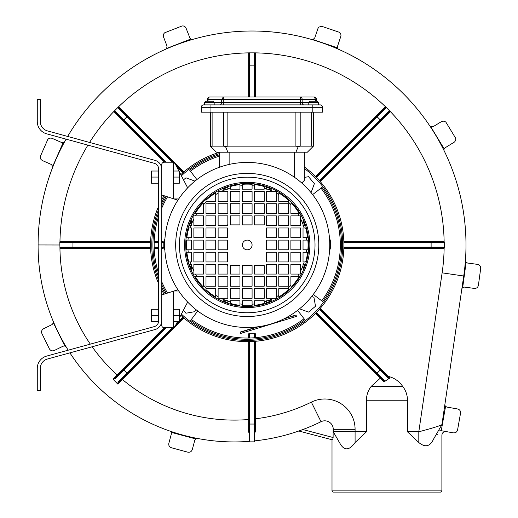 <?xml version="1.0" encoding="UTF-8"?>
<svg xmlns="http://www.w3.org/2000/svg" width="518" height="518" viewBox="0 0 518 518"><rect width="100%" height="100%" fill="white"/><g stroke="black" fill="none" stroke-linecap="round" stroke-linejoin="round"><path stroke-width="0.78" d="M158.689 183.204L151.463 183.204L151.463 171.031L158.689 171.031M276.347 240.106L266.64 240.106L266.64 249.805L276.347 249.805L276.347 240.106M304.331 152.201L304.331 180.432L301.767 183.016M249.864 338.008L249.864 333.197L249.255 333.806A0.609 0.609 0 0 1 249.864 333.197L248.646 333.806L248.646 338.034M254.39 333.197L255.439 333.806L255.439 337.684M462.671 287.613L464.529 287.089L474.313 288.422C476.528 288.5 477.894 287.458 478.405 285.301L480.691 268.479C480.775 266.265 479.733 264.899 477.577 264.381L467.527 263.021L466.109 262.302L462.671 287.613A2.428 2.428 0 0 0 461.803 289.141M63.118 142.69L61.687 142.534L51.819 138.215L50.104 138.079L48.524 138.74L47.785 139.471L40.268 156.578L40.372 158.294L41.026 159.512L42.392 160.554L51.301 164.465L52.726 166.349L63.118 142.69A2.428 2.428 0 0 0 64.782 141.485M343.855 248.355L444.055 248.355A0.667 0.667 -50.3 0 0 444.133 248.258L444.263 247.811L442.689 247.138L343.887 247.138M444.055 248.355L442.359 247.746L442.689 247.138M343.874 247.746L442.359 247.746L343.874 247.746M332.679 439.918L298.808 431.002L332.679 439.918L333.119 437.522L333.119 427.797L333.255 431.785L340.371 444.101C344.535 450.913 349.443 450.395 355.089 442.534L366.433 431.785L366.433 400.239C366.479 395.033 368.091 390.397 371.264 386.331L380.348 378.127L384.045 381.863L389.763 378.043A108.307 0.421 -134.7 0 1 388.163 376.424L388.286 376.398C394.276 377.849 399.054 381.157 402.635 386.331C405.808 390.397 407.42 395.033 407.465 400.239L407.465 431.785L418.809 442.534C425.161 447.74 430.07 446.62 433.527 439.173L441.925 424.63L463.727 276.01A213.947 213.947 0 0 0 67.664 136.435A213.947 213.947 0 0 1 463.727 276.01L442.126 272.844A192.12 192.12 0 0 0 444.133 248.258M433.527 439.173L441.925 424.63C440.099 425.802 432.394 428.185 418.809 431.785L407.465 431.785M444.263 247.811L444.263 242.1L442.689 242.774L343.887 242.774L343.874 242.165L442.359 242.165L343.874 242.165M249.864 341.595L249.255 341.615L249.255 424.028L249.864 424.048L249.864 341.595M316.453 312.451L316.025 312.885L376.696 373.556L377.136 373.135L316.453 312.451M299.89 308.501L299.967 308.968L308.521 312.101L315.501 306.261L313.934 297.293L311.706 296.477M163.805 247.3L163.196 248.355L161.72 248.355M161.72 242.165L163.196 242.165A0.609 0.609 0 0 1 163.805 242.774L163.196 241.563L161.72 241.563M161.72 242.774L163.805 242.612M163.196 241.563L163.805 242.774L163.805 247.138A0.609 0.609 0 0 1 163.196 247.746L163.805 247.138L161.72 247.138M380.348 378.127L380.762 377.616L376.696 373.556L383.521 380.38L384.155 380.154L377.136 373.135L380.225 370.053L319.431 309.252M205.996 227.978L205.996 237.678L215.702 237.678L215.702 227.978L205.996 227.978M316.459 101.263L316.459 99.443A2.428 2.428 0 0 0 314.037 97.015L209.725 97.015A2.428 1.716 -90 0 0 208.009 99.443L221.6 99.443A2.428 1.716 90 0 1 221.6 99.301M195.416 215.851L193.868 215.851L193.868 225.55L203.574 225.55L203.574 215.851L195.416 215.851A59.44 59.44 0 0 1 196.853 213.422L203.574 213.422L203.574 203.716L202.512 203.716A60.833 60.833 0 0 0 195.215 213.422L196.853 213.422M288.474 215.851L278.768 215.851L278.768 225.55L288.474 225.55L288.474 215.851M255.439 333.806L254.837 333.806L254.837 337.736L254.228 337.781L254.228 333.197A0.609 0.609 0 0 1 254.837 333.806L254.228 333.197L249.702 333.197M221.063 191.589L218.123 191.589L218.123 201.295L227.829 201.295L227.829 191.589L221.063 191.589A59.44 59.44 0 0 1 226.742 189.167L227.829 189.167L227.829 188.779A59.44 59.44 0 0 1 230.257 187.995L230.257 189.167L239.957 189.167L239.957 185.968A59.44 59.44 0 0 1 242.385 185.716L242.385 189.167L252.085 189.167L252.085 185.716A59.44 59.44 0 0 1 254.513 185.968L254.513 189.167L264.212 189.167L264.212 187.995A59.44 59.44 0 0 1 266.64 188.779L266.64 189.167L267.728 189.167A59.44 59.44 0 0 1 273.407 191.589L266.64 191.589L266.64 201.295L276.347 201.295L276.347 193.136A59.44 59.44 0 0 1 278.768 194.574L278.768 192.936A60.833 60.833 0 0 1 288.474 200.233L288.474 201.295L287.561 201.295A59.44 59.44 0 0 1 290.896 204.629L290.896 203.716L291.958 203.716A60.833 60.833 0 0 1 299.255 213.422L297.617 213.422A59.44 59.44 0 0 1 299.054 215.851L290.896 215.851L290.896 225.55L300.602 225.55L300.602 218.79A59.44 59.44 0 0 1 303.03 224.462L303.03 225.55L303.418 225.55A59.44 59.44 0 0 1 304.195 227.978L303.03 227.978L303.03 237.678L306.229 237.678A59.44 59.44 0 0 1 306.475 240.106L307.873 240.106A60.833 60.833 0 0 1 307.873 249.805L306.475 249.805A59.44 59.44 0 0 1 306.229 252.234L307.627 252.234A60.833 60.833 0 0 1 305.646 261.94L304.195 261.94A59.44 59.44 0 0 1 303.418 264.361L303.03 264.361L303.03 265.449A59.44 59.44 0 0 1 300.602 271.128L300.602 264.361L290.896 264.361L290.896 274.067L299.054 274.067A59.44 59.44 0 0 1 297.617 276.489L290.896 276.489L290.896 286.195L291.958 286.195A60.833 60.833 0 0 0 299.255 276.489L297.617 276.489M227.829 188.779L227.829 187.302A60.833 60.833 0 0 0 222.993 189.167L226.742 189.167M53.419 322.824L52.104 324.559L43.59 328.729C41.705 329.901 41.149 331.52 41.919 333.598L49.398 348.847C50.563 350.731 52.188 351.288 54.267 350.511L63.138 346.166L64.776 345.985L53.419 322.824A2.428 2.428 0 0 0 53.276 321.445M154.189 242.165L158.689 242.165M313.429 112.179L313.429 146.141L307.362 152.201L216.394 152.201L210.334 146.141L210.334 112.179M288.474 288.623L278.768 288.623L278.768 296.976A60.833 60.833 0 0 0 288.474 289.679L288.474 288.623M299.054 274.067L300.602 274.067L300.602 271.128M303.418 264.361L304.888 264.361A60.833 60.833 0 0 1 303.03 269.198L303.03 265.449M304.195 227.978L305.646 227.978A60.833 60.833 0 0 1 307.627 237.678L306.229 237.678M303.03 224.462L303.03 220.713A60.833 60.833 0 0 1 304.888 225.55L303.418 225.55M299.054 215.851L300.602 215.851L300.602 218.79M273.407 191.589L276.347 191.589L276.347 193.136M266.64 188.779L266.64 187.302A60.833 60.833 0 0 1 271.477 189.167L267.728 189.167M254.513 185.968L254.513 184.563A60.833 60.833 0 0 1 264.212 186.545L264.212 187.995M242.385 185.716L242.385 184.317A60.833 60.833 0 0 1 252.085 184.317L252.085 185.716M230.257 187.995L230.257 186.545A60.833 60.833 0 0 1 239.957 184.563L239.957 185.968M215.702 194.574L215.702 192.936A60.833 60.833 0 0 0 205.996 200.233L205.996 201.295L215.702 201.295L215.702 194.574A59.44 59.44 0 0 1 218.123 193.136M190.274 227.978L191.44 227.978L191.44 237.678L186.843 237.678A60.833 60.833 0 0 1 188.824 227.978L190.274 227.978A59.44 59.44 0 0 1 191.058 225.55L189.582 225.55A60.833 60.833 0 0 1 191.44 220.713L191.44 224.462A59.44 59.44 0 0 1 193.868 218.79M187.995 240.106L191.44 240.106L191.44 249.805L186.597 249.805A60.833 60.833 0 0 1 186.597 240.106L187.995 240.106A59.44 59.44 0 0 1 188.248 237.678M278.768 295.338A59.44 59.44 0 0 1 276.347 296.782L276.347 298.323L273.407 298.323A59.44 59.44 0 0 1 267.728 300.751L271.477 300.751A60.833 60.833 0 0 1 266.64 302.609L266.64 301.139A59.44 59.44 0 0 1 264.212 301.916L264.212 303.373A60.833 60.833 0 0 1 254.513 305.355L254.513 303.949A59.44 59.44 0 0 1 252.085 304.195L252.085 305.594A60.833 60.833 0 0 1 242.385 305.594L242.385 304.195A59.44 59.44 0 0 1 239.957 303.949L239.957 305.355A60.833 60.833 0 0 1 230.257 303.373L230.257 301.916A59.44 59.44 0 0 1 227.829 301.139L227.829 302.609A60.833 60.833 0 0 1 222.993 300.751L226.742 300.751A59.44 59.44 0 0 1 221.063 298.323L218.123 298.323L218.123 296.782A59.44 59.44 0 0 1 215.702 295.338L215.702 296.976A60.833 60.833 0 0 1 205.996 289.679L205.996 288.623L206.909 288.623A59.44 59.44 0 0 1 203.574 285.282L203.574 286.195L202.512 286.195A60.833 60.833 0 0 1 195.215 276.489L196.853 276.489A59.44 59.44 0 0 1 195.416 274.067L193.868 274.067L193.868 271.128A59.44 59.44 0 0 1 191.44 265.449L191.44 269.198A60.833 60.833 0 0 1 189.582 264.361L191.058 264.361A59.44 59.44 0 0 1 190.274 261.94L188.824 261.94A60.833 60.833 0 0 1 186.843 252.234L188.248 252.234A59.44 59.44 0 0 1 187.995 249.805M340.287 242.612L340.294 242.515A93.091 93.091 0 0 0 320.992 188.157A93.091 93.091 0 0 1 321.717 300.796A93.091 93.091 0 0 0 340.294 247.403L340.287 247.3M389.335 378.593L388.241 378.062L380.225 370.053L380.639 369.606L319.833 308.799L388.442 377.408L387.781 376.748L388.163 376.424M255.439 97.015L255.439 52.946L254.837 54.643L254.837 97.015L254.837 54.643L254.228 54.312L254.228 97.015M283.469 319.101L296.031 315.015L296.387 316.42L294.062 317.133L240.708 333.43L240.352 332.271L258.624 326.696M296.387 316.174L296.031 315.015L284.79 318.447M257.161 326.884L240.352 332.025L240.708 333.43M465.436 260.437A2.428 2.428 0 0 0 466.109 262.302M227.855 152.201L225.531 146.6L223.562 146.141L212.108 146.141L210.794 146.6M225.531 146.6L227.855 146.141L295.907 146.141L298.226 146.6L295.907 152.201M173.297 321.471L179.357 321.471L179.357 309.298L173.297 309.298M178.729 290.974L174.061 290.974L177.907 289.73A82.524 82.524 0 0 0 187.658 302.065L179.357 318.058M177.59 321.471L175.369 325.738A3.639 3.639 0 0 1 173.297 327.512L173.297 291.22L161.72 294.956M254.228 441.86L254.228 424.048L254.837 424.028L254.837 440.656L254.228 441.86L249.864 441.86L249.255 440.656L249.255 424.028M214.174 104.901L214.174 102.473L204.474 102.473L205.685 101.263L212.963 101.263L214.174 102.473L300.446 102.473L300.446 99.443L223.316 99.443L223.316 104.901M239.957 224.883L239.957 215.851L230.257 215.851L230.257 224.883L239.957 224.883M171.218 432.342L171.348 433.967L168.842 443.298C168.479 445.486 169.341 446.969 171.413 447.759L187.807 452.169C189.996 452.525 191.485 451.67 192.269 449.598L194.787 440.229L195.674 438.921L171.218 432.342A2.428 2.428 0 0 0 169.807 431.047M223.219 97.021A2.428 1.716 90 0 1 223.316 97.015L221.6 99.443L221.6 102.473A2.428 1.716 90 0 1 219.885 104.901M337.458 47.831L337.49 46.393L340.993 35.846L340.818 34.136L340.119 32.951L339.329 32.278L321.633 26.282L319.036 27.059L317.981 28.419L314.737 37.956L312.982 39.543L337.458 47.831A2.428 2.428 0 0 0 338.804 49.391M444.179 148.854L445.137 147.772L454.597 141.945L455.562 140.52L455.788 139.161L455.613 138.138L445.914 122.17L444.768 121.393L443.078 121.108L441.44 121.626L433.126 126.683L430.762 126.768L444.179 148.854A2.428 2.428 0 0 0 444.217 150.913M190.274 261.94L191.44 261.94L191.44 252.234L188.248 252.234M239.957 298.323L239.957 288.623L230.257 288.623L230.257 298.323L239.957 298.323M230.257 286.195L239.957 286.195L239.957 276.489L230.257 276.489L230.257 286.195M266.64 274.067L276.347 274.067L276.347 264.361L266.64 264.361L266.64 274.067M276.347 286.195L276.347 276.489L266.64 276.489L266.64 286.195L276.347 286.195M158.65 321.471L151.463 321.471L151.463 309.298L158.689 309.298M207.304 101.263L207.304 99.443A2.428 2.428 0 0 1 209.725 97.015M252.085 298.323L252.085 288.623L242.385 288.623L242.385 298.323L252.085 298.323M389.763 378.043L388.442 377.408L388.241 378.062M288.474 237.678L288.474 227.978L278.768 227.978L278.768 237.678L288.474 237.678M161.72 169.133L161.72 320.778A9.097 9.097 0 0 1 155.024 329.552L47.449 359.013A9.706 9.706 0 0 0 40.307 368.376L40.307 390.624L37.277 390.624L37.277 368.376A12.736 12.736 0 0 1 46.646 356.093L154.228 326.625A6.067 6.067 0 0 0 158.689 320.778L158.689 169.133A6.067 6.067 0 0 0 154.228 163.287L46.646 133.825A12.736 12.736 0 0 1 37.277 121.542L37.277 99.294L40.307 99.294L40.307 121.542A9.706 9.706 0 0 0 47.449 130.899L155.024 160.36A9.097 9.097 0 0 1 161.72 169.133L161.72 164.64A2.428 2.428 0 0 1 164.148 162.212L172.144 162.212A3.639 3.639 0 0 1 173.297 162.399L173.297 198.698L177.907 200.188A82.524 82.524 0 0 1 187.658 187.846L179.357 171.859M178.93 171.031L175.369 164.174A3.639 3.639 0 0 0 173.297 162.399M429.849 125.958A2.428 2.428 0 0 0 430.762 126.768M215.702 213.422L215.702 203.716L205.996 203.716L205.996 213.422L215.702 213.422M193.868 261.94L203.574 261.94L203.574 252.234L193.868 252.234L193.868 261.94M150.602 242.165L61.733 242.165L150.602 242.165M150.621 241.563L60.036 241.563L61.733 242.165L61.402 242.774L150.583 242.774M183.851 171.957L118.674 106.786A0.667 0.667 174.7 0 0 118.551 106.792L113.882 111.467A0.667 0.667 0 0 0 113.876 111.584L115.501 112.361L165.359 162.212L115.501 112.361L115.695 111.694L123.867 119.865L126.955 116.777L172.397 162.225M60.036 241.563A0.667 0.667 0 0 0 59.958 241.653L59.829 242.1L61.402 242.774M173.297 171.031L179.357 171.031L179.357 183.204L173.297 183.204M114.109 111.059L115.695 111.694M59.829 242.1L59.946 248.239A0.667 0.667 51.3 0 0 60.036 248.355L61.733 247.746L150.602 247.746L61.733 247.746L61.402 247.138L72.954 247.138L72.973 242.165M59.829 247.811L61.402 247.138M255.439 52.946A0.667 0.667 39.7 0 0 255.348 52.868L248.744 52.868A0.667 0.667 140.3 0 0 248.646 52.946L249.255 54.643L249.255 97.015L249.255 54.643L249.864 54.312L249.864 65.864L254.837 65.883M320.234 181.572L390.216 111.584A0.667 0.667 -95.3 0 0 390.209 111.467L385.541 106.792A0.667 0.667 0 0 0 385.418 106.786L384.647 108.411L316.025 177.033L376.696 116.362L380.225 119.865L319.431 180.659M444.263 242.1L444.133 241.653A0.667 0.667 0 0 0 444.055 241.563L442.359 242.165L442.689 242.774M66.09 139.148A213.947 213.947 0 0 0 38.099 244.956A196.147 196.147 0 0 0 68.188 350.187A196.147 196.147 0 0 1 38.099 244.956A213.947 213.947 0 0 1 66.09 139.148M239.957 213.422L239.957 203.716L230.257 203.716L230.257 213.422L239.957 213.422M252.085 224.883L252.085 215.851L242.385 215.851L242.385 224.883L252.085 224.883M183.851 317.955L122.352 379.454A174.32 174.32 0 0 0 248.646 419.509L248.621 431.87L249.255 433.566L249.255 440.656M264.212 288.623L254.513 288.623L254.513 298.323L264.212 298.323L264.212 288.623M278.768 194.574L278.768 201.295L287.561 201.295M312.619 194.606L321.95 187.419A94.302 94.302 0 0 1 322.688 301.521L313.267 294.457M164.938 238.792A3.639 3.639 0 0 0 164.135 241.071L164.135 247.902A3.639 3.639 0 0 0 164.866 250.09M226.495 324.941L226.916 324.941A82.524 82.524 0 0 1 247.235 162.432A82.524 82.524 0 0 1 329.124 255.193A82.524 82.524 0 0 1 226.916 324.941A82.524 82.524 0 0 1 247.235 162.432A82.524 82.524 0 0 1 329.124 255.193A82.524 82.524 0 0 1 226.916 324.941A82.524 82.524 0 0 1 226.495 324.838L226.495 324.941M161.72 320.778L161.72 325.278A2.428 2.428 0 0 0 164.148 327.7L172.144 327.7A3.639 3.639 0 0 0 173.297 327.512M151.463 177.072L158.689 177.072M151.463 183.158L158.689 183.158M306.475 240.106L303.03 240.106L303.03 249.805L306.475 249.805M314.037 97.015L315.747 99.443L302.162 99.443A2.428 1.716 -90 0 0 300.446 97.015L300.446 99.443L302.162 99.443L302.162 102.473L318.486 102.473L317.269 101.263L309.991 101.263L308.78 102.473L308.78 104.901M278.768 203.716L278.768 213.422L288.474 213.422L288.474 203.716L278.768 203.716M244.302 327.434L247.235 327.816L250.168 327.434M252.085 191.589L242.385 191.589L242.385 201.295L252.085 201.295L252.085 191.589M215.702 286.195L215.702 276.489L205.996 276.489L205.996 286.195L215.702 286.195M205.996 274.067L215.702 274.067L215.702 264.361L205.996 264.361L205.996 274.067M329.603 250.09A3.639 3.639 0 0 0 330.335 247.902L330.335 241.071A3.639 3.639 0 0 0 329.532 238.792M173.297 177.072L179.357 177.072M219.431 154.843A94.302 94.302 0 0 0 189.698 170.241L196.885 179.571M297.585 310.34L304.772 319.671A94.302 94.302 0 0 1 190.669 320.409L197.734 310.988M230.257 265.604L239.957 265.604L239.957 274.067L230.257 274.067L230.257 265.604M252.085 274.067L252.085 265.604L242.385 265.604L242.385 274.067L252.085 274.067M166.686 48.433L190.766 39.051L189.866 37.924L186.079 28.212L185.094 26.806L183.579 26.004L182.2 25.932L164.789 32.718L164.031 33.424L163.39 34.641L163.293 36.357L167.016 46.089L166.686 48.433A2.428 2.428 0 0 1 165.734 49.191M158.689 247.138L154.17 247.138L154.17 242.774L158.689 242.774M227.363 264.361L227.363 265.604L227.829 265.604L227.829 274.067L218.123 274.067L218.123 264.361L227.363 264.361M390.216 111.584L388.591 112.361L388.396 111.694L380.225 119.865L380.639 120.305L388.591 112.361L319.833 181.112M389.983 111.059L388.396 111.694M385.942 107.019L385.308 108.612L384.647 108.411M254.513 215.851L254.513 224.883L264.212 224.883L264.212 215.851L254.513 215.851M227.829 224.883L227.363 224.883L227.363 225.55L218.123 225.55L218.123 215.851L227.829 215.851L227.829 224.883M239.957 303.949L239.957 300.751L230.257 300.751L230.257 301.916M205.996 225.55L215.702 225.55L215.702 215.851L205.996 215.851L205.996 225.55M333.119 427.797A8.489 8.489 0 0 0 321.011 421.697A8.489 8.489 0 0 1 333.255 429.312L333.242 428.787M436.441 434.129L437.399 434.311M366.433 431.785L355.089 431.785L355.089 442.534M384.045 381.863L383.521 380.38M255.439 341.284L255.4 431.222L254.837 432.918L255.4 431.222M384.68 381.708L384.155 380.154M442.126 272.844L418.809 431.785L418.809 442.534M322.526 112.179L322.526 107.323A2.428 2.428 0 0 0 320.098 104.901A2.428 2.428 0 0 1 322.526 107.323L312.82 107.323L312.82 112.179L322.526 112.179M438.254 430.982L441.252 430.711L445.571 406.377L446.879 407.07L457.595 408.974C459.731 409.576 460.709 410.981 460.541 413.189L457.575 429.908C456.973 432.044 455.568 433.029 453.354 432.854L441.252 430.711M300.278 430.484L302.829 429.551L333.119 437.522M444.904 404.331A2.428 2.428 0 0 0 445.571 406.377M205.996 249.805L215.702 249.805L215.702 240.106L205.996 240.106L205.996 249.805M215.702 261.94L215.702 252.234L205.996 252.234L205.996 261.94L215.702 261.94M167.541 293.071A93.091 93.091 0 0 1 161.72 281.74A93.091 93.091 0 0 0 167.541 293.071M158.689 273.685A93.091 93.091 0 0 1 158.689 216.226A93.091 93.091 0 0 0 158.689 273.685M161.72 208.171A93.091 93.091 0 0 1 167.541 196.84A93.091 93.091 0 0 0 161.72 208.171M304.034 318.712A93.091 93.091 0 0 1 191.395 319.438M205.685 101.263L204.474 102.473L204.474 104.901L209.324 104.901M118.674 106.786L119.444 108.411L118.784 108.612L126.955 116.777L127.396 116.362L173.517 162.484M119.444 108.411L127.396 116.362M118.149 107.019L118.784 108.612M249.19 52.739L249.864 54.312M212.25 104.901L213.196 104.901L212.25 104.901M266.64 237.678L276.347 237.678L276.347 227.978L266.64 227.978L266.64 237.678M254.837 424.028L254.837 341.336M298.226 146.6L300.194 146.141L311.655 146.141L312.969 146.6M183.424 310.224L185.93 313.222L194.897 311.661L195.72 309.427M194.58 181.41L194.503 180.944L185.956 177.816L183.514 179.856M340.3 242.774L340.287 247.138M276.347 296.782L276.347 288.623L266.64 288.623L266.64 298.323L273.407 298.323M204.474 104.901L203.665 104.901A2.428 2.428 0 0 0 201.237 107.323L201.237 112.179L312.82 112.179M252.085 213.422L252.085 203.716L242.385 203.716L242.385 213.422L252.085 213.422M193.868 227.978L193.868 237.678L203.574 237.678L203.574 227.978L193.868 227.978M174.061 290.974L173.297 291.22M191.058 225.55L191.44 225.55L191.44 224.462M191.44 265.449L191.44 264.361L191.058 264.361M195.416 274.067L203.574 274.067L203.574 264.361L193.868 264.361L193.868 271.128M203.574 285.282L203.574 276.489L196.853 276.489M215.702 295.338L215.702 288.623L206.909 288.623M221.063 298.323L227.829 298.323L227.829 288.623L218.123 288.623L218.123 296.782M227.829 301.139L227.829 300.751L226.742 300.751M242.385 304.195L242.385 300.751L252.085 300.751L252.085 304.195M254.513 303.949L254.513 300.751L264.212 300.751L264.212 301.916M267.728 300.751L266.64 300.751L266.64 301.139M306.229 252.234L303.03 252.234L303.03 261.94L304.195 261.94M290.896 204.629L290.896 213.422L297.617 213.422M193.868 249.805L203.574 249.805L203.574 240.106L193.868 240.106L193.868 249.805M218.123 213.422L227.829 213.422L227.829 203.716L218.123 203.716L218.123 213.422M218.123 286.195L227.829 286.195L227.829 276.489L218.123 276.489L218.123 286.195M230.257 201.295L239.957 201.295L239.957 191.589L230.257 191.589L230.257 201.295M242.385 286.195L252.085 286.195L252.085 276.489L242.385 276.489L242.385 286.195M254.513 201.295L264.212 201.295L264.212 191.589L254.513 191.589L254.513 201.295M254.513 213.422L264.212 213.422L264.212 203.716L254.513 203.716L254.513 213.422M254.513 286.195L264.212 286.195L264.212 276.489L254.513 276.489L254.513 286.195M266.64 213.422L276.347 213.422L276.347 203.716L266.64 203.716L266.64 213.422M266.64 225.55L276.347 225.55L276.347 215.851L266.64 215.851L266.64 225.55M266.64 261.94L276.347 261.94L276.347 252.234L266.64 252.234L266.64 261.94M278.768 249.805L288.474 249.805L288.474 240.106L278.768 240.106L278.768 249.805M278.768 261.94L288.474 261.94L288.474 252.234L278.768 252.234L278.768 261.94M278.768 274.067L288.474 274.067L288.474 264.361L278.768 264.361L278.768 274.067M278.768 286.195L288.474 286.195L288.474 276.489L278.768 276.489L278.768 286.195M290.896 237.678L300.602 237.678L300.602 227.978L290.896 227.978L290.896 237.678M290.896 249.805L300.602 249.805L300.602 240.106L290.896 240.106L290.896 249.805M290.896 261.94L300.602 261.94L300.602 252.234L290.896 252.234L290.896 261.94M218.123 261.94L227.363 261.94L227.363 252.234L218.123 252.234L218.123 261.94M218.123 249.805L227.363 249.805L227.363 240.106L218.123 240.106L218.123 249.805M218.123 237.678L227.363 237.678L227.363 227.978L218.123 227.978L218.123 237.678M264.212 274.067L264.212 265.604L254.513 265.604L254.513 274.067L264.212 274.067M252.085 244.956A4.85 4.85 0 0 1 244.807 249.158A4.85 4.85 0 0 1 244.807 240.753A4.85 4.85 0 0 1 252.085 244.956M175.544 164.51L183.391 172.358M254.901 52.739L254.228 54.312M336.862 492.1L440.676 492.1L441.893 490.889L332.006 490.889L333.223 492.1L437.043 492.1M310.781 192.301L311.247 192.223L314.374 183.676L308.54 176.69L304.331 177.421M151.463 321.425L158.65 321.425M151.463 315.339L158.689 315.339M226.916 164.97A82.524 82.524 0 0 0 226.495 165.08L226.916 164.97M92.159 346.769A174.32 174.32 0 0 0 117.217 374.98L113.105 379.085L115.216 377.836L115.41 378.509L166.213 327.7M113.105 379.085L113.267 379.441L115.41 378.509M249.255 338.027L249.255 333.806L248.646 333.806M318.887 104.901A2.428 2.428 0 0 1 318.486 104.869M203.665 104.901L320.098 104.901M161.72 194.962L173.297 198.698M333.255 431.785L355.089 431.785L355.089 429.312L333.255 429.312A8.489 8.489 0 0 0 321.011 421.697A196.147 196.147 0 0 1 254.83 440.85A196.147 196.147 0 0 0 321.011 421.697L311.35 402.123A30.322 30.322 0 0 1 355.089 429.312M219.431 152.201L219.431 167.256M165.359 327.7L115.216 377.836L123.452 369.606L127.396 373.556L173.517 327.434L119.056 381.889L121.924 379.021L122.352 379.454L117.735 384.052L119.056 381.889L118.389 381.701L172.397 327.693M175.544 325.401L183.391 317.553L175.544 325.401M66.278 347.086A2.428 2.428 0 0 0 64.776 345.985M197.585 438.474A2.428 2.428 0 0 0 195.674 438.921M190.436 171.199A93.091 93.091 0 0 1 219.431 156.119A93.091 93.091 0 0 0 190.436 171.199M320.234 308.339A96.678 96.678 0 0 1 180.834 315.222A96.678 96.678 0 0 0 320.234 308.339A96.678 96.678 0 0 0 304.331 166.945A96.678 96.678 0 0 1 320.234 308.339L388.286 376.398M164.044 294.205A96.678 96.678 0 0 1 161.72 290.054A96.678 96.678 0 0 0 164.044 294.205M158.689 283.76A96.678 96.678 0 0 1 158.689 206.151A96.678 96.678 0 0 0 158.689 283.76M161.72 199.864A96.678 96.678 0 0 1 164.044 195.707A96.678 96.678 0 0 0 161.72 199.864M180.834 174.696A96.678 96.678 0 0 1 219.431 152.363A96.678 96.678 0 0 0 180.834 174.696M173.297 183.158L179.357 183.158M154.189 247.746L158.689 247.746M161.72 247.746L163.196 247.746L163.196 248.355M248.621 431.87L249.19 432.821M113.267 379.441L117.735 384.052M69.904 352.862A196.147 196.147 0 0 0 249.365 441.349A196.147 196.147 0 0 1 69.904 352.862M117.392 383.864L118.389 381.701M173.297 321.425L179.357 321.425M173.297 315.339L179.357 315.339M311.758 39.51A2.428 2.428 0 0 0 312.982 39.543M52.583 167.56A2.428 2.428 0 0 0 52.726 166.349M190.766 39.051A2.428 2.428 0 0 0 192.8 39.374M174.061 198.944L178.729 198.944M311.104 402.24A174.32 174.32 0 0 0 311.35 402.123A174.32 174.32 0 0 1 255.439 418.809L254.837 418.809M294.625 152.201L294.625 177.396M203.574 204.629A59.44 59.44 0 0 1 206.909 201.295M290.896 285.282A59.44 59.44 0 0 1 287.561 288.623M301.23 274.411A61.506 61.506 0 0 1 186.577 234.764A61.506 61.506 0 0 1 267.333 186.823A61.506 61.506 0 0 1 301.23 274.411M223.316 97.015L223.316 99.443L221.6 99.443M300.446 104.901L300.446 102.473L302.162 102.473A2.428 1.716 90 0 0 303.878 104.901M296.031 315.261L296.387 316.42M242.67 331.565L243.026 332.724M293.712 315.974L294.062 317.133M254.228 341.381L254.228 424.048L249.864 424.048L249.864 441.86M431.118 247.746L431.118 242.165M207.304 99.443L208.009 99.443L208.009 101.263M164.497 162.212L113.876 111.584M113.882 111.467A192.12 192.12 0 0 0 89.569 142.437M87.905 145.124A192.12 192.12 0 0 0 59.958 241.653M150.583 247.138L72.954 247.138L72.973 247.746M248.744 52.868A192.12 192.12 0 0 0 118.551 106.792M385.541 106.792A192.12 192.12 0 0 0 255.348 52.868M444.133 241.653A192.12 192.12 0 0 0 390.209 111.467M59.829 245.001L38.099 244.956M248.646 341.621L248.646 419.509L249.255 419.509M316.459 99.443L315.747 99.443L315.747 101.263M304.331 168.447A95.461 95.461 0 0 1 320.189 306.526A95.461 95.461 0 0 1 181.417 314.102M165.223 293.823A95.461 95.461 0 0 1 161.72 287.386M158.689 280.633A95.461 95.461 0 0 1 158.689 209.285M161.72 202.525A95.461 95.461 0 0 1 165.223 196.089M181.417 175.816A95.461 95.461 0 0 1 219.431 153.632M166.356 293.453A94.302 94.302 0 0 1 161.72 284.712M158.689 277.402A94.302 94.302 0 0 1 158.689 212.516M161.72 205.206A94.302 94.302 0 0 1 166.356 196.458M229.131 152.201L229.131 164.439M158.689 241.563L154.209 241.563M385.308 108.612L316.453 177.46M315.598 176.599L385.418 106.786M366.433 400.239L407.465 400.239M371.264 386.331L402.635 386.331M380.387 378.101L315.598 313.312M212.108 112.179L212.108 146.141M223.562 112.179L223.562 146.141M227.855 112.179L227.855 146.141M295.907 112.179L295.907 146.141M123.452 120.305L123.867 119.865L166.213 162.212M176.47 166.297L182.938 172.759M248.646 97.015L248.646 52.946M249.864 97.015L249.864 65.864L249.255 65.883M210.943 112.179L210.943 107.323L312.82 107.323L312.82 104.901M201.237 107.323L210.943 107.323L210.943 104.901M247.235 182.342A62.62 62.62 0 0 1 302.208 274.941A62.62 62.62 0 0 1 185.483 234.583A62.62 62.62 0 0 1 247.235 182.342M247.235 177.175A67.78 67.78 0 0 1 305.937 278.846A67.78 67.78 0 0 1 188.533 278.846A67.78 67.78 0 0 1 247.235 177.175M158.689 248.355L154.209 248.355M176.47 323.62L178.619 321.471M179.357 320.733L182.938 317.152M311.655 112.179L311.655 146.141M300.194 112.179L300.194 146.141M247.235 173.4A71.555 71.555 0 0 1 309.207 280.737A71.555 71.555 0 0 1 185.263 280.737A71.555 71.555 0 0 1 247.235 173.4M343.855 241.563L444.055 241.563M164.497 327.7L117.217 374.98L117.651 375.408M59.946 248.239A174.32 174.32 0 0 0 90.32 344.127M150.621 248.355L60.036 248.355M332.006 439.737L332.006 490.889M446.166 431.578C443.635 431.455 442.21 432.653 441.893 435.165L441.893 490.889M317.269 101.263L318.486 102.473L318.486 104.901M249.255 433.566L249.029 432.543"/></g></svg>
